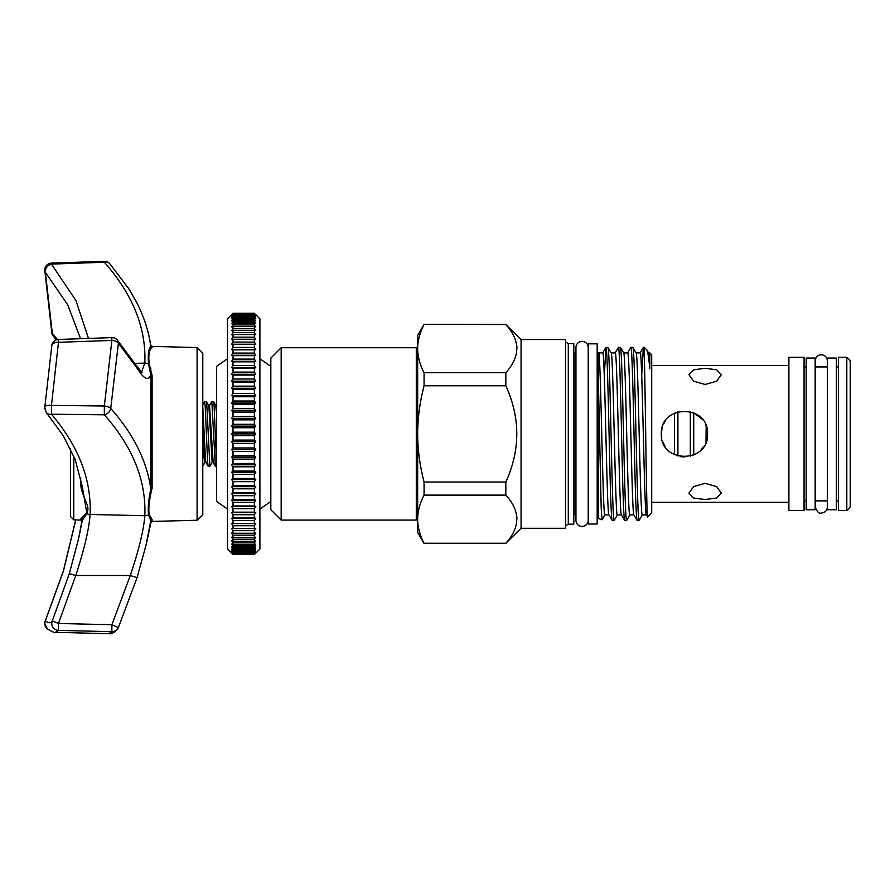 <?xml version="1.0" encoding="UTF-8"?>
<svg xmlns="http://www.w3.org/2000/svg" width="895" height="895" viewBox="0 0 895 895"><rect width="100%" height="100%" fill="white"/><g stroke="black" fill="none" stroke-linecap="round" stroke-linejoin="round"><path stroke-width="1.34" d="M836.389 509.736L836.389 358.078L827.428 358.078L827.428 509.736L836.389 509.736M815.166 509.736L815.166 358.078L806.194 358.078L806.194 509.736L815.166 509.736M597.178 523.978L597.178 343.837L588.216 343.837L588.216 523.978L597.178 523.978M73.782 456.092L73.782 519.861L70.425 516.415L70.425 448.697M197.09 347.562L202.785 353.245L202.785 514.569L197.09 520.252L197.09 347.562L152.116 346.387L152.116 347.305C149.174 349.497 148.223 355.102 149.241 364.12L152.116 375.654A1.376 0.917 0 0 1 150.796 374.904C148.436 381.27 143.849 379.032 137.047 368.169L118.386 343.221L110.734 408.433C133.5 434.075 146.858 460.891 150.796 488.86L150.796 374.904L148.559 364.041C147.753 355.214 148.492 349.263 150.796 346.186A1.376 1.365 180 0 0 152.116 347.305M152.116 375.654L152.116 488.167C149.174 500.025 148.223 508.852 149.241 514.659L152.116 519.603A1.376 1.354 0 0 0 150.796 520.7L145.963 545.357L137.047 577.655L118.386 627.574L111.886 624.732L130.278 575.541C138.859 550.134 143.703 530.187 144.822 515.71C146.288 480.593 132.796 446.963 104.346 414.799L51.462 414.217C78.637 446.225 91.525 479.642 90.115 514.468C89.041 529.102 84.253 549.474 75.739 575.552L69.329 573.617L78.491 538.98A482.573 482.573 0 0 0 82.016 521.662M152.116 519.603L152.116 521.427L150.796 522.557A482.573 482.573 0 0 1 145.963 545.357L137.047 577.655L130.278 575.541L75.739 575.552L58.466 623.479L111.886 624.732L111.886 631.657L108.754 633.705C111.562 634.264 114.649 632.463 118.017 628.29A6.891 6.891 0 0 0 118.386 627.574A6.891 6.836 -149.7 0 1 118.017 628.29L118.017 628.29A6.891 6.836 -149.7 0 1 111.886 631.657L58.466 630.404L55.456 632.306M150.796 345.257A482.573 482.573 0 0 0 149.543 338.791L150.796 346.186L150.796 345.257L152.116 346.387M150.796 517.019L150.796 520.7L148.559 514.894C147.753 508.83 148.492 500.148 150.796 488.86A1.376 0.85 -0 0 1 152.116 488.167M75.784 519.905L63.377 571.234L45.388 620.828C48.509 623.334 50.814 623.356 52.29 620.884L69.329 573.617M255.757 314.648L259.897 318.777L259.897 549.038L255.757 553.166M231.637 553.166L227.498 549.038L227.498 318.777L231.637 314.648M227.498 509.042L216.568 501.468L216.568 366.346L227.498 358.772M281.164 347.73L270.827 358.078L270.827 509.736L281.164 520.084L416.287 520.084L416.287 347.73L281.164 347.73L281.164 520.084M417.663 349.117L416.287 347.73M417.663 518.697L416.287 520.084M505.832 543.522L424.073 543.254C420.135 535.736 417.999 528.151 417.663 520.498L417.663 517.892C418.021 510.15 420.158 502.565 424.073 495.125L505.832 495.125C520.42 511.023 520.42 527.065 505.832 543.254L521.069 528.285L565.539 528.285L565.539 339.529L521.069 339.529L521.069 528.285M575.944 353.491L575.183 353.491A1.376 1.376 0 0 1 573.807 352.115M575.183 353.491L575.183 514.323A1.376 1.376 0 0 0 573.807 515.699M568.291 343.635L568.291 524.179L573.807 524.179L573.807 343.635L568.291 343.635L565.539 342.035M568.291 524.179L565.539 525.779M505.832 372.689L424.073 372.689C420.135 365.171 417.999 357.586 417.663 349.923L417.663 335.39L424.073 324.292L505.832 324.561C520.42 340.447 520.42 356.49 505.832 372.689L505.832 385.779C520.431 417.875 520.431 449.961 505.832 482.036L505.832 495.125M419.52 335.849L419.128 337.281M521.069 339.529L505.832 324.561M213.636 433.907L211.824 401.508L209.542 405.368L213.167 462.446L215.371 466.239L213.636 433.907M211.824 401.508L213.569 401.575L214.095 405.849L216.568 462.883M204.586 401.508L206.331 401.575L206.857 405.849L209.866 466.306L208.132 466.239L207.606 461.965L205.19 405.849L204.586 401.508L202.304 405.368M209.866 466.306L212.149 462.446L213.167 462.446M575.183 514.323L575.944 514.323M597.178 514.323L598.621 514.323M597.178 353.491L598.621 353.491L598.621 391.999L601.205 508.203L602.055 519.782L604.93 514.849M598.621 352.91C600.702 347.942 602.782 519.872 604.863 514.905L608.969 514.905C606.922 519.872 604.841 347.942 602.76 352.91L598.621 352.843L598.621 518.529L602.044 519.771M648.606 352.966L646.794 349.889C647.712 350.941 648.718 357.239 649.815 368.796L649.815 352.91L648.573 352.91M649.815 368.796L648.539 352.91M636.054 352.91C638.135 347.942 640.216 519.872 642.297 514.905L646.403 514.905C644.355 519.872 642.274 347.942 640.193 352.91L636.099 352.91M633.951 514.905C631.881 519.872 629.789 347.942 627.719 352.91L623.614 352.91C625.661 347.942 627.742 519.872 629.823 514.905L633.917 514.905M621.477 514.905C619.407 519.872 617.315 347.942 615.234 352.91L611.14 352.91C613.176 347.942 615.268 519.872 617.337 514.905L621.443 514.905M649.815 352.91L651.705 354.8L651.705 513.014L647.622 517.03C646.526 522.881 645.407 391.507 644.299 356.568L643.315 347.45L641.726 375.195M646.794 349.889L644.299 347.394L644.299 359.309M611.173 352.966L607.985 347.45L605.949 347.394C607.325 344.441 608.734 423.245 610.11 477.169C610.793 504.836 611.486 519.257 612.18 520.42L608.924 514.849M612.18 520.42L614.227 520.364L617.416 514.849M607.918 347.394C608.611 348.558 609.305 362.978 609.998 390.645C611.375 444.569 612.784 523.374 614.16 520.42M623.647 352.966L620.459 347.45L618.423 347.394C619.799 344.441 621.208 423.245 622.584 477.169C623.278 504.836 623.972 519.257 624.665 520.42L621.41 514.849M624.665 520.42L626.701 520.364L629.89 514.849M620.392 347.394C621.085 348.558 621.779 362.978 622.472 390.645C623.849 444.569 625.258 523.374 626.634 520.42M636.132 352.966L632.944 347.45L630.897 347.394C632.273 344.441 633.682 423.245 635.058 477.169C635.752 504.836 636.446 519.257 637.139 520.42L633.884 514.849M637.139 520.42L639.175 520.364L642.364 514.849M632.877 347.394C633.571 348.558 634.264 362.978 634.958 390.645C636.334 444.569 637.743 523.374 639.108 520.42M605.949 347.394L604.293 375.195M618.423 347.394L615.167 352.966M630.897 347.394L627.641 352.966M643.382 347.394L644.299 347.394M661.718 437.968L661.36 433.907C659.917 463.711 708.985 463.7 707.542 433.907C708.985 404.104 659.917 404.115 661.36 433.907L661.998 428.492M705.137 368.27L716.593 369.792L721.336 374.681L716.582 381.248L705.137 384.47L693.681 381.248L688.937 374.681L693.681 369.792L705.137 368.27M705.137 483.345L716.593 486.567L721.336 493.134L716.582 498.023L705.137 499.544L693.681 498.023L688.937 493.134L693.681 486.567L705.137 483.345M651.705 502.296L788.898 502.296M651.705 365.518L788.898 365.518M665.142 446.583L662.602 441.369M684.25 456.998L680.312 456.629M705.305 423.984L706.166 426.042L705.987 442.242M703.862 446.415L701.065 449.95M697.529 452.948L693.759 455.04L693.759 412.774L702.351 419.308M788.898 357.284L788.898 510.53L804.057 510.53L804.057 357.284L788.898 357.284M677.907 411.756L677.907 456.047M690.313 411.566L690.313 456.249M663.251 424.756L665.086 421.332M674.461 413.087L674.461 454.727M804.057 500.876L806.194 500.876M815.166 500.876L827.428 500.876M836.389 500.876L838.525 500.876M804.057 366.939L806.194 366.939M815.166 366.939L827.428 366.939M836.389 366.939L838.525 366.939M838.525 357.284L838.525 510.53L846.804 510.53L846.804 357.284L838.525 357.284M846.804 357.284L850.25 360.73L850.25 507.085L846.804 510.53M588.216 347.528A6.131 6.131 0 0 0 582.086 341.387A6.131 6.131 0 0 0 575.944 347.528L575.944 520.286A6.131 6.131 0 0 0 582.086 526.428A6.131 6.131 0 0 0 588.216 520.286M216.568 466.306L215.371 466.239M516.963 348.233L516.739 345.269M417.663 347.316C418.021 339.585 420.158 332 424.073 324.561M505.832 482.036L424.073 482.036C420.135 466.966 417.999 451.796 417.663 436.514L417.663 431.3C417.999 415.962 420.135 400.781 424.073 385.779L505.832 385.779M505.832 543.254L424.073 543.254M516.963 518.798L516.739 515.833M417.663 520.498L417.663 532.424L424.073 543.522M424.073 495.125L424.073 482.036M417.663 436.514L417.663 517.892M424.073 385.779L424.073 372.689M417.663 349.923L417.663 431.3M233.013 313.418L231.637 314.895L233.013 313.653L231.637 315.666L233.013 314.537L231.637 316.931L233.013 315.935L231.637 318.709L233.013 317.837L231.637 320.969L233.013 320.231L233.013 321.797L231.637 323.721L233.013 323.117L233.013 324.952L231.637 326.943L233.013 326.485L233.013 328.577L231.637 330.624L233.013 330.3L233.013 332.649L231.637 334.741L233.013 334.562L233.013 337.158L231.637 339.294L233.013 339.25L233.013 342.08L231.637 344.239L233.013 344.351L233.013 347.394L231.637 349.576L233.013 349.833L233.013 353.077L231.637 355.27L233.013 355.662L233.013 359.108L231.637 361.3L233.013 361.837L233.013 365.451L231.637 367.644L233.013 368.326L233.013 372.096L231.637 374.278L233.013 375.083L233.013 379.01L231.637 381.158L233.013 382.098L233.013 386.148L231.637 388.262L233.013 389.336L233.013 393.498L231.637 395.568L233.013 396.765L233.013 401.016L231.637 403.041L233.013 404.35L233.013 408.679L231.637 410.637L233.013 412.069L233.013 416.455L231.637 418.345L233.013 419.867L233.013 424.297L231.637 426.109L233.013 427.743L233.013 432.184L231.637 433.907L233.013 435.63L233.013 440.071L231.637 441.705L233.013 443.517L233.013 447.947L231.637 449.469L233.013 451.36L233.013 455.745L231.637 457.177L233.013 459.135L233.013 463.465L231.637 464.773L233.013 466.798L233.013 471.05L231.637 472.247L233.013 474.316L233.013 478.478L231.637 479.552L233.013 481.667L233.013 485.716L231.637 486.656L233.013 488.804L233.013 492.731L231.637 493.537L233.013 495.718L233.013 499.488L231.637 500.171L233.013 502.363L233.013 505.977L231.637 506.514L233.013 508.707L233.013 512.153L231.637 512.544L233.013 514.737L233.013 517.981L231.637 518.239L233.013 520.42L233.013 523.463L231.637 523.575L233.013 525.734L233.013 528.565L231.637 528.52L233.013 530.657L233.013 533.252L231.637 533.073L233.013 535.165L233.013 537.515L231.637 537.19L233.013 539.237L233.013 541.33L231.637 540.871L233.013 542.862L233.013 544.697L231.637 544.093L233.013 546.017L233.013 547.583L231.637 546.845L233.013 548.691L233.013 549.977L231.637 549.105L233.013 550.872L233.013 551.879L231.637 550.884L233.013 553.278L231.637 552.148L233.013 554.162L231.637 552.92L233.013 554.542L254.381 554.542L255.757 552.92L254.381 554.162L255.757 552.148L254.381 553.278L255.757 550.884L254.381 551.879L255.757 549.105L254.381 549.977L255.757 546.845L254.381 547.583L254.381 546.017L255.757 544.093L254.381 544.697L254.381 542.862L255.757 540.871L254.381 541.33L254.381 539.237L255.757 537.19L254.381 537.515L254.381 535.165L255.757 533.073L254.381 533.252L254.381 530.657L255.757 528.52L254.381 528.565L254.381 525.734L255.757 523.575L254.381 523.463L254.381 520.42L255.757 518.239L254.381 517.981L254.381 514.737L255.757 512.544L254.381 512.153L254.381 508.707L255.757 506.514L254.381 505.977L254.381 502.363L255.757 500.171L254.381 499.488L254.381 495.718L255.757 493.537L254.381 492.731L254.381 488.804L255.757 486.656L254.381 485.716L254.381 481.667L255.757 479.552L254.381 478.478L254.381 474.316L255.757 472.247L254.381 471.05L254.381 466.798L255.757 464.773L254.381 463.465L254.381 459.135L255.757 457.177L254.381 455.745L254.381 451.36L255.757 449.469L254.381 447.947L254.381 443.517L255.757 441.705L254.381 440.071L254.381 435.63L255.757 433.907L254.381 432.184L254.381 427.743L255.757 426.109L254.381 424.297L254.381 419.867L255.757 418.345L254.381 416.455L254.381 412.069L255.757 410.637L254.381 408.679L254.381 404.35L255.757 403.041L254.381 401.016L254.381 396.765L255.757 395.568L254.381 393.498L254.381 389.336L255.757 388.262L254.381 386.148L254.381 382.098L255.757 381.158L254.381 379.01L254.381 375.083L255.757 374.278L254.381 372.096L254.381 368.326L255.757 367.644L254.381 365.451L254.381 361.837L255.757 361.3L254.381 359.108L254.381 355.662L255.757 355.27L254.381 353.077L254.381 349.833L255.757 349.576L254.381 347.394L254.381 344.351L255.757 344.239L254.381 342.08L254.381 339.25L255.757 339.294L254.381 337.158L254.381 334.562L255.757 334.741L254.381 332.649L254.381 330.3L255.757 330.624L254.381 328.577L254.381 326.485L255.757 326.943L254.381 324.952L254.381 323.117L255.757 323.721L254.381 321.797L254.381 320.231L255.757 320.969L254.381 319.123L254.381 317.837L255.757 318.709L254.381 316.942L254.381 315.935L255.757 316.931L254.381 314.537L255.757 315.666L254.381 313.653L255.757 314.895L254.381 313.272L233.013 313.418L254.381 313.418M233.013 554.397L254.381 554.397M233.013 554.162L254.381 554.162M233.013 553.725L254.381 553.725M233.013 553.278L254.381 553.278M233.013 552.551L254.381 552.551M233.013 551.879L254.381 551.879M233.013 550.872L254.381 550.872M233.013 549.977L254.381 549.977M233.013 548.691L254.381 548.691M233.013 547.583L254.381 547.583M233.013 546.017L254.381 546.017M233.013 544.697L254.381 544.697M233.013 542.862L254.381 542.862M233.013 541.33L254.381 541.33M233.013 539.237L254.381 539.237M233.013 537.515L254.381 537.515M233.013 535.165L254.381 535.165M233.013 533.252L254.381 533.252M233.013 530.657L254.381 530.657M233.013 528.565L254.381 528.565M233.013 525.734L254.381 525.734M233.013 523.463L254.381 523.463M233.013 520.42L254.381 520.42M233.013 517.981L254.381 517.981M233.013 514.737L254.381 514.737M233.013 512.153L254.381 512.153M233.013 508.707L254.381 508.707M233.013 505.977L254.381 505.977M233.013 502.363L254.381 502.363M233.013 499.488L254.381 499.488M233.013 495.718L254.381 495.718M233.013 492.731L254.381 492.731M233.013 488.804L254.381 488.804M233.013 485.716L254.381 485.716M233.013 481.667L254.381 481.667M233.013 478.478L254.381 478.478M233.013 474.316L254.381 474.316M233.013 471.05L254.381 471.05M233.013 466.798L254.381 466.798M233.013 463.465L254.381 463.465M233.013 459.135L254.381 459.135M233.013 455.745L254.381 455.745M233.013 451.36L254.381 451.36M233.013 447.947L254.381 447.947M233.013 443.517L254.381 443.517M233.013 440.071L254.381 440.071M233.013 435.63L254.381 435.63M233.013 432.184L254.381 432.184M233.013 427.743L254.381 427.743M233.013 424.297L254.381 424.297M233.013 419.867L254.381 419.867M233.013 416.455L254.381 416.455M233.013 412.069L254.381 412.069M233.013 408.679L254.381 408.679M233.013 404.35L254.381 404.35M233.013 401.016L254.381 401.016M233.013 396.765L254.381 396.765M233.013 393.498L254.381 393.498M233.013 389.336L254.381 389.336M233.013 386.148L254.381 386.148M233.013 382.098L254.381 382.098M233.013 379.01L254.381 379.01M233.013 375.083L254.381 375.083M233.013 372.096L254.381 372.096M233.013 368.326L254.381 368.326M233.013 365.451L254.381 365.451M233.013 361.837L254.381 361.837M233.013 359.108L254.381 359.108M233.013 355.662L254.381 355.662M233.013 353.077L254.381 353.077M233.013 349.833L254.381 349.833M233.013 347.394L254.381 347.394M233.013 344.351L254.381 344.351M233.013 342.08L254.381 342.08M233.013 339.25L254.381 339.25M233.013 337.158L254.381 337.158M233.013 334.562L254.381 334.562M233.013 332.649L254.381 332.649M233.013 330.3L254.381 330.3M233.013 328.577L254.381 328.577M233.013 326.485L254.381 326.485M233.013 324.952L254.381 324.952M233.013 323.117L254.381 323.117M233.013 321.797L254.381 321.797M233.013 320.231L254.381 320.231M233.013 319.123L254.381 319.123M233.013 317.837L254.381 317.837M233.013 316.942L254.381 316.942M233.013 315.935L254.381 315.935M233.013 315.264L254.381 315.264M233.013 314.537L254.381 314.537M233.013 314.089L254.381 314.089M233.013 313.653L254.381 313.653M233.013 313.272L254.381 313.272M231.637 344.239L255.757 344.239M231.637 349.576L255.757 349.576M231.637 355.27L255.757 355.27M231.637 361.3L255.757 361.3M231.637 367.644L255.757 367.644M231.637 374.278L255.757 374.278M231.637 381.158L255.757 381.158M231.637 388.262L255.757 388.262M231.637 395.568L255.757 395.568M231.637 403.041L255.757 403.041M231.637 410.637L255.757 410.637M231.637 418.345L255.757 418.345M231.637 426.109L255.757 426.109M231.637 433.907L255.757 433.907M231.637 441.705L255.757 441.705M231.637 449.469L255.757 449.469M231.637 457.177L255.757 457.177M231.637 464.773L255.757 464.773M231.637 472.247L255.757 472.247M231.637 479.552L255.757 479.552M231.637 486.656L255.757 486.656M231.637 493.537L255.757 493.537M231.637 500.171L255.757 500.171M231.637 506.514L255.757 506.514M231.637 512.544L255.757 512.544M231.637 518.239L255.757 518.239M231.637 523.575L255.757 523.575M82.016 520.7L78.491 538.98L82.016 520.7L86.904 513.663L82.374 486.824L75.057 459.247L63.344 435.843L46.406 412.684L44.75 408.209A6.891 6.891 0 0 1 44.817 407.214L44.817 407.214A6.891 2.763 -171.7 0 0 45.388 408.567M80.528 338.713L67.751 304.859L45.388 272.326L52.29 333.242L57.414 339.585M111.83 337.628A6.891 6.891 0 0 1 117.256 339.977L117.256 339.977A6.891 5.471 138.8 0 1 118.386 343.221A6.891 4.072 -175.5 0 0 112.065 340.436A6.891 4.072 -175.5 0 0 111.886 340.436L111.83 337.628L58.41 339.473L58.466 342.304A6.891 4.05 -175.6 0 0 51.776 345.828L44.817 407.214A6.891 2.763 -171.7 0 1 51.462 405.39L104.346 406.006L111.886 340.436L58.466 342.304L51.462 405.39L51.462 414.217A6.891 5.493 139.5 0 1 46.406 412.684M51.776 332.28L51.776 332.28A6.891 6.891 0 0 0 53.376 336.24L53.376 336.24A6.891 5.504 139.9 0 1 52.29 333.242A6.891 2.797 176.1 0 1 51.776 332.28L44.75 270.022A6.891 6.891 0 0 0 44.839 271.14A6.891 4.027 170.7 0 0 45.388 272.326A6.891 5.493 -40.5 0 1 51.462 264.092L75.907 300.507L88.504 338.433M45.298 620.794L45.388 620.828A6.891 6.791 -51.2 0 0 47.323 628.872L44.75 623.491A6.891 6.891 0 0 1 45.298 620.794L63.299 571.189L75.695 519.905M150.796 368.483L150.796 374.904M149.275 337.527L149.543 338.791C147.004 326.216 142.596 313.854 136.308 301.716L128.779 288.671L109.671 263.6A6.891 6.891 0 0 0 104.29 261.295L51.407 263.13L51.462 264.092L104.346 262.257A6.891 5.448 -41.7 0 1 104.525 262.213A6.891 5.448 -41.7 0 1 109.671 263.6M141.466 372.231L144.822 363.135C146.288 328.029 132.796 294.399 104.346 262.257L104.29 261.295M142.036 372.678L136.308 365.462A6.891 5.694 148 0 1 137.047 368.169M110.734 408.433A6.891 5.448 138.3 0 1 104.525 414.765A6.891 5.448 138.3 0 1 104.346 414.799L104.346 406.006A6.891 2.741 -171.4 0 1 104.525 406.028A6.891 2.741 -171.4 0 1 110.734 408.433M51.776 345.828L51.776 345.828A6.891 6.891 0 0 1 58.41 339.473M58.466 623.479L52.29 620.884A6.891 6.847 -149.2 0 0 58.466 630.404L58.466 623.479M73.782 519.861L80.695 520.04L80.695 519.089L86.267 513.428C92.23 506.738 80.024 495.864 80.695 481.633A1.376 0.761 180 0 1 81.557 481.812M70.425 506.178L70.425 508.931M80.695 519.089A1.376 1.365 180 0 1 82.049 520.454L82.049 520.454A1.376 1.365 180 0 1 82.038 520.543M202.785 406.8L205.414 458.687L205.928 462.446L208.132 466.239M202.785 427.967L204.217 458.687L204.91 462.446L205.928 462.446M206.331 401.575L208.524 405.368L209.05 409.127L212.149 462.446M213.569 401.575L215.762 405.368L216.568 413.602M149.241 514.659A1.376 1.253 -26.7 0 0 148.559 514.894A6.891 5.974 -177.3 0 1 144.822 515.71L90.115 514.468A6.891 5.974 -177.4 0 1 86.904 513.663A1.376 1.231 -146.1 0 0 86.267 513.428M150.796 522.557L150.796 520.7M134.977 363.359L144.822 363.135A6.891 5.974 2.7 0 1 148.559 364.041A1.376 1.074 162.5 0 0 149.241 364.12M80.695 481.633L80.695 477.661M827.428 360.898C827.002 357.105 824.955 355.058 821.297 354.767C817.571 355.125 815.524 357.172 815.166 360.898M827.428 506.917C827.002 510.709 824.955 512.757 821.297 513.048C819.16 513.931 817.113 511.884 815.166 506.917M197.09 520.252L152.116 521.427M270.827 501.468L259.897 509.042M602.693 352.966L605.881 347.45M640.126 352.966L643.315 347.45M646.358 514.849L647.622 517.03M202.706 466.239L204.91 462.446M208.524 405.368L209.542 405.368M215.762 405.368L216.78 405.368M505.832 324.292L424.073 324.292M270.827 366.346L259.897 358.772M108.754 633.705L55.535 632.306C54.729 632.888 51.999 631.747 47.323 628.872M117.256 339.977L136.308 365.462M137.047 577.655L118.386 627.574M51.407 263.13A6.891 6.891 0 0 0 44.75 270.022M53.376 336.24L56.351 339.865M80.695 520.04L82.049 521.416M82.049 517.455L82.049 520.521"/></g></svg>
